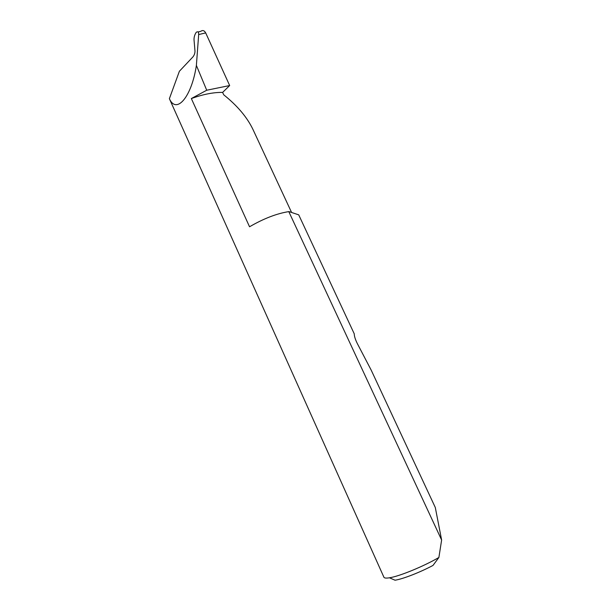 <?xml version="1.0" encoding="UTF-8"?>
<svg xmlns="http://www.w3.org/2000/svg" width="611" height="611" viewBox="0 0 611 611"><rect width="100%" height="100%" fill="white"/><g stroke="black" fill="none" stroke-linecap="round" stroke-linejoin="round"><path stroke-width="0.92" d="M191.342 98.554L206.717 90.229L196.383 65.4C191.671 96.859 176.457 114.738 169.377 98.684L383.914 577.235C384.327 578.136 386.175 578.319 389.459 577.792C399.304 576.341 423.515 566.435 438.889 557.476L441.623 540.017L288.789 211.62C276.775 213.514 263.692 218.562 249.54 226.773L191.342 98.554C203.173 94.285 213.598 92.238 222.618 92.414L223.725 94.804C237.404 105.756 247.15 117.312 252.962 129.456L291.584 212.468M206.717 90.229L229.667 85.54L205.693 32.91L198.674 34.56C198.758 31.993 197.949 31.23 196.261 32.268C194.695 34.651 193.947 37.156 194.023 39.784L194.985 51.064C194.978 53.279 194.267 55.25 192.855 56.983L179.382 71.266L169.377 98.684M441.623 540.017L435.299 507.497L371.221 370.182L357.466 343.833C355.381 339.724 354.304 336.371 354.227 333.782L298.718 214.851L288.98 211.597M196.383 65.4L198.674 34.56M198.04 31.948L200.767 31.321C202.707 29.947 204.341 30.474 205.693 32.91M229.667 85.54L222.618 92.414M438.889 557.476L432.993 565.435C419.719 572.492 402.695 579.083 395.034 580.206L389.459 577.792"/></g></svg>
